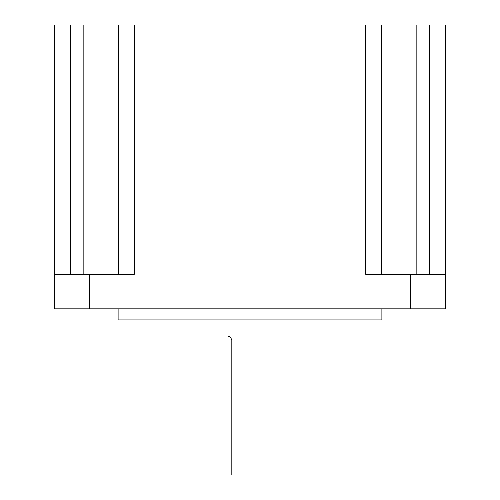 <?xml version="1.0" encoding="UTF-8"?>
<svg xmlns="http://www.w3.org/2000/svg" width="500" height="500" viewBox="0 0 500 500"><rect width="100%" height="100%" fill="white"/><g stroke="black" fill="none" stroke-linecap="round" stroke-linejoin="round"><path stroke-width="0.75" d="M70.694 274.231L70.694 25L54.769 25L54.769 274.231L134.388 274.231L134.388 25L118.462 25L118.462 274.231M70.694 25L118.462 25M381.538 274.231L381.538 25L134.388 25M381.538 25L429.306 25L429.306 274.231M445.231 274.231L445.231 308.844L410.613 308.844L410.613 274.231L445.231 274.231L445.231 25L429.306 25M381.887 308.844L381.887 319.925L118.112 319.925L118.112 308.844M410.613 308.844L54.769 308.844L54.769 274.231M410.613 274.231L365.613 274.231L365.613 25M228.363 336.538C229.387 335.875 230.544 337.025 231.825 340C230.544 337.025 229.387 335.875 228.363 336.538L228.019 336.538L228.019 319.925M231.825 340L231.825 475L271.981 475L271.981 319.925M416.156 25L416.156 274.231M89.388 308.844L89.388 274.231M83.844 25L83.844 274.231"/></g></svg>
